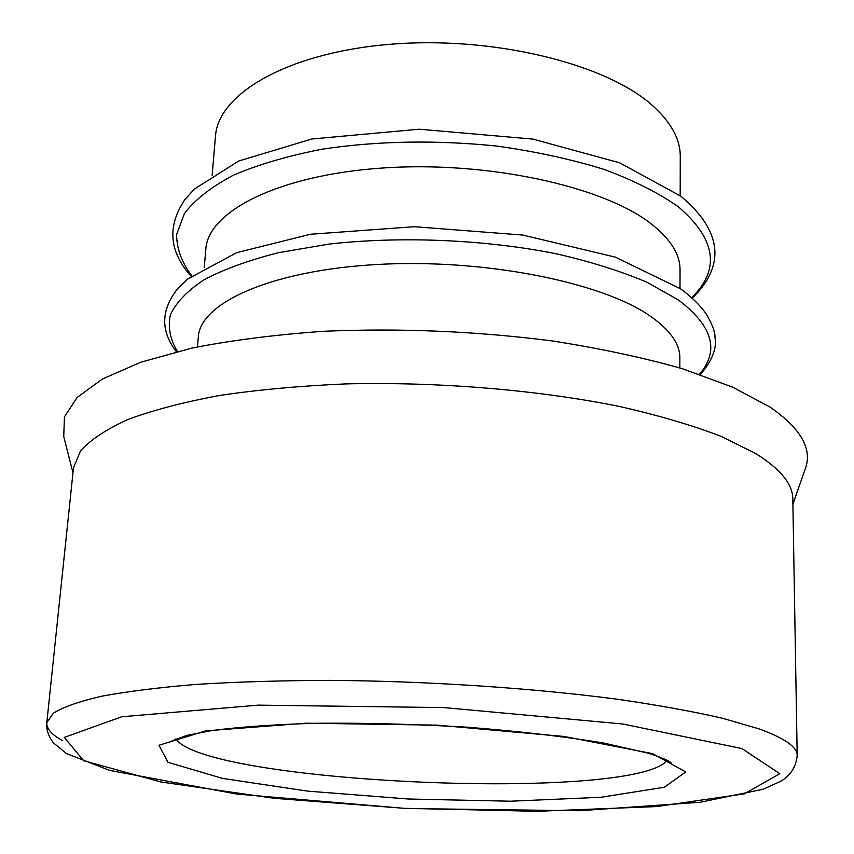 <?xml version="1.0" encoding="UTF-8"?>
<svg xmlns="http://www.w3.org/2000/svg" width="854" height="854" viewBox="0 0 854 854"><rect width="100%" height="100%" fill="white"/><g stroke="black" fill="none" stroke-linecap="round" stroke-linejoin="round"><path stroke-width="1.28" d="M212.144 175.241L215.475 136.245C218.037 93.951 287.19 52.916 389.189 44.365C491.018 35.612 603.874 62.982 651.1 104.327C670.636 121.428 680.36 138.828 680.264 156.538L680.19 195.673M204.255 267.644L205.825 249.176C207.96 211.482 278.137 175.123 382.357 168.024C486.417 160.744 601.974 185.916 650.225 223.118C670.198 238.512 680.136 254.097 680.04 269.885L679.997 288.406M197.477 346.895L198.331 336.935C200.103 302.946 271.07 270.408 377.041 264.494C482.83 258.41 600.501 281.777 649.552 315.617C669.856 329.623 679.965 343.735 679.859 357.965L679.837 367.957M72.974 472.764L63.74 436.522L64.434 416.88L77.127 397.441L102.555 378.93L140.889 362.213L191.563 348.165C231.018 340.34 274.956 334.725 323.356 331.299C399.725 327.979 475.934 331.181 552.004 340.906C600.159 348.4 643.735 357.709 682.741 368.832L732.615 387.15L770.02 407.08C800.903 428.452 812.656 449.055 805.258 468.889L792.896 504.202M62.737 740.696C51.72 734.739 46.415 728.729 46.81 722.665L73.508 467.693L80.564 450.848C90.492 439.757 106.344 429.284 128.1 419.431C153.261 410.112 183.823 402.106 219.788 395.434C258.484 389.691 300.651 385.848 346.286 383.884C439.362 381.663 539.098 390.075 620.153 406.621C658.936 415.471 692.615 425.399 721.182 436.394L755.811 453.602C780.46 469.038 792.8 484.207 792.811 499.099L797.188 755.427C796.206 766.476 790.889 775.016 781.239 781.026L763.316 789.203L700.056 802.29L579.279 810.734L406.589 808.524L236.814 794.06L109.739 770.425L66.537 753.612L53.119 742.606C48.144 735.518 46.041 728.868 46.81 722.665L53.332 713.218C63.143 707.101 79.187 701.444 101.466 696.256C127.342 691.43 158.993 687.481 196.409 684.385C236.761 681.887 280.859 680.542 328.694 680.36C426.359 681.012 531.369 687.94 616.577 699.127C657.324 705.009 692.669 711.393 722.591 718.278L758.811 728.814C784.516 738.123 797.305 746.994 797.188 755.427M741.912 748.563L779.809 773.692L744.336 793.868L656.331 806.592L537.155 811.3L404.582 808.332L273.921 798.276L160.787 781.944L83.703 760.733L64.317 737.408L121.748 716.762L258.218 705.137L444.059 707.592L622.769 724L741.912 748.563M652.744 753.687L685.719 771.941L664.401 787.239L600.938 797.284L510.639 801.212L408.233 799.002L307.547 791.114L222.499 778.4L167.982 762.302L158.951 745.264L205.697 730.864L305.668 723.199L437.184 725.142L564.184 736.468L652.744 753.687M667.155 760.348C633.967 802.237 205.334 783.524 175.913 738.902M191.808 275.81C181.721 262.445 176.661 248.663 176.629 234.487L184.432 213.457C194.947 199.708 211.216 186.983 233.227 175.283C258.41 164.491 288.172 155.77 322.513 149.119C377.927 140.867 436.063 139.853 496.911 146.077C535.789 151.532 571.55 159.324 604.216 169.444C634.266 180.642 659.053 193.153 678.567 206.967C716.079 239.366 720.445 269.597 691.687 297.64M177.44 351.464C170.106 339.454 167.736 327.253 170.352 314.87C176.052 302.572 187.282 290.872 204.021 279.77C223.929 269.256 248.792 260.214 278.607 252.667L328.587 244.148C400.772 235.939 485.093 239.515 556.53 253.83C590.915 261.772 621.05 271.241 646.937 282.236L678.354 299.935C712.791 326.047 719.815 350.823 699.405 374.255M671.009 762.761C671.372 763.433 671.447 760.615 647.972 753.132L603.34 742.948C563.95 736.468 518.261 731.195 466.284 727.128C412.14 724.064 361.68 722.783 314.891 723.285C274.294 724.534 240.049 726.946 212.144 730.512L186.588 735.475L171.867 740.962M692.274 298.174C720.36 270.889 728.259 236.067 681.001 196.313L619.801 162.868L532.896 139.095L419.282 129.21L311.913 138.978L238.522 161.086L194.285 189.161L184.838 199.644C166.978 226.225 169.081 251.77 191.168 276.29M700.429 374.607C712.129 360.634 716.986 348.261 715.001 337.501C715.15 331.982 712.193 324.104 706.162 313.888C700.099 305.252 691.559 296.882 680.531 288.791L615.275 257.118L522.776 235.053L414.329 226.705L310.408 234.263L236.675 252.677L187.613 279.098L177.611 288.78C160.84 310.077 160.424 331.064 176.383 351.731"/></g></svg>
